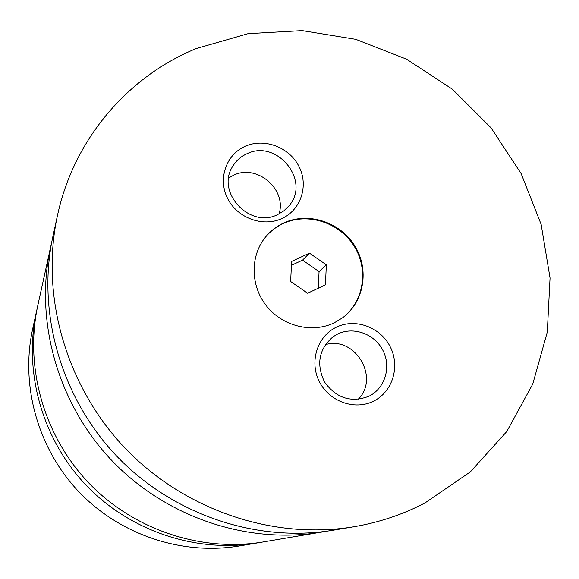 <?xml version="1.0" encoding="UTF-8"?>
<svg xmlns="http://www.w3.org/2000/svg" width="579" height="579" viewBox="0 0 579 579"><rect width="100%" height="100%" fill="white"/><g stroke="black" fill="none" stroke-linecap="round" stroke-linejoin="round"><path stroke-width="0.87" d="M37.157 308.571L36.441 311.705C23.363 371.776 42.101 438.889 85.967 485.101C129.978 531.167 196.093 553.169 256.729 543.044L259.899 542.48M51.784 241.892L37.823 305.394C24.456 366.76 43.628 435.401 88.507 482.683C133.532 529.814 201.152 552.323 263.105 541.973L327.207 531.131M283.942 222.872C276.776 226.165 270.675 230.847 265.652 236.92C250.041 255.759 250.287 285.751 266.535 306.002C282.653 326.346 312.103 333.555 334.249 322.821L342.638 317.762C364.292 301.833 369.547 269.336 354.732 245.764C340.155 222.047 308.346 211.632 283.942 222.872M342.377 317.958C363.851 301.941 368.939 269.553 354.109 246.104C339.518 222.51 307.825 212.189 283.5 223.393C276.451 226.635 270.429 231.224 265.443 237.166M245.358 146.226C226.143 154.427 217.653 178.889 227.569 198.365C237.195 217.965 262.772 227.431 281.778 218.587C300.935 210.025 308.86 185.62 299.003 166.506C289.428 147.261 264.429 137.737 245.358 146.226M277.609 214.606L283.761 210.915L288.87 205.958C311.169 181.198 277.052 138.743 246.98 153.739C241.016 156.41 236.326 160.506 232.917 166.021C215.33 191.801 249.621 229.096 277.609 214.606M279.071 213.89C286.945 189.297 256.895 163.669 233.634 175.205L228.698 177.963M336.435 327.164C317.35 336.117 309.15 361.629 319.282 381.525C329.133 401.565 354.782 410.728 373.658 401.109C392.685 391.788 400.306 366.355 390.239 346.821C380.454 327.157 355.376 317.914 336.435 327.164M368.997 396.21C385.006 388.393 391.462 366.992 382.994 350.548C374.765 333.982 353.631 326.216 337.702 334.025L333.128 336.717C318.826 349.086 315.996 364.234 324.631 382.162C336.385 398.258 351.149 402.955 368.917 396.253L368.997 396.21M358.104 399.372C380.294 377.718 354.789 335.429 325.275 344.708M36.441 311.705L32.605 329.27C20.323 385.701 37.852 448.566 78.903 491.824C120.099 534.938 182.038 555.522 238.997 546.019L256.729 543.044M50.424 247.718C34.472 320.875 57.639 403.476 111.79 460.508C166.108 517.387 247.472 544.564 321.323 532.202M196.201 48.578C127.778 76.587 73.88 139.184 57.509 215.308C40.11 294.993 65.543 385.448 124.934 447.994C184.498 510.374 273.599 540.193 354.044 526.716C379.202 522.424 402.832 514.514 424.935 502.97L470.307 471.921L506.748 431.543L532.731 384.116L547.293 332.085L550.05 278.007L541.133 224.377L521.136 173.591L491.064 127.858L452.308 89.152L406.545 59.181L355.752 39.336L302.151 30.622L248.123 33.662L196.201 48.578M57.509 215.308L53 235.935C36.52 311.48 60.505 396.933 116.56 455.962C172.788 514.84 256.96 542.979 333.214 530.205L354.044 526.716M325.449 284.846L326.332 264.835L309.476 253.153L291.621 261.433L290.636 281.517L307.615 293.249L325.449 284.846M318.312 288.212L319.058 271.587L326.332 264.835M319.058 271.587L302.549 260.152L291.425 265.312M302.549 260.152L309.476 253.153"/></g></svg>
